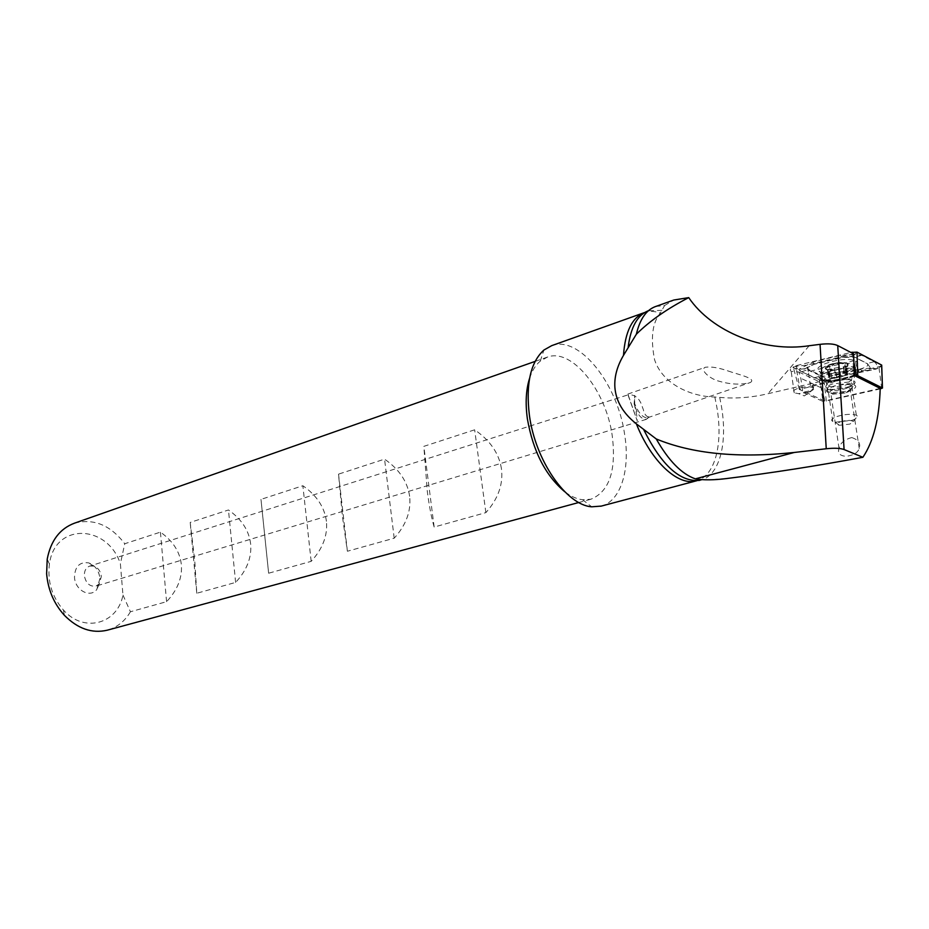 <?xml version="1.0" encoding="UTF-8"?>
<svg xmlns="http://www.w3.org/2000/svg" width="929" height="929" viewBox="0 0 929 929"><rect width="100%" height="100%" fill="white"/><g stroke="black" fill="none" stroke-linecap="round" stroke-linejoin="round"><path stroke-width="0.7" stroke-dasharray="4.64 3.48" d="M634.135 403.801C636.319 412.093 637.34 417.771 637.236 420.837L627.992 394.906C635.076 394.128 639.953 398.436 642.636 407.831L643.24 409.306C644.331 414.183 646.247 416.726 648.999 416.912L647.78 417.69C643.089 418.143 638.734 413.475 634.704 403.709L634.751 395.371L634.135 403.801M89.753 566.075L93.771 566.086C98.091 567.712 100.622 571.172 101.342 576.479L99.217 583.935L95.873 586.141C89.707 586.78 85.874 583.284 84.353 575.69C84.225 570.731 86.025 567.526 89.753 566.075L628.016 394.86L627.876 394.07L637.236 420.837M728.278 371.031C737.394 374.352 757.356 378.498 750.249 382.551C741.11 384.954 730.879 384.56 719.569 381.354C709.953 379.195 699.142 369.44 705.448 367.245C711.138 366.456 718.744 367.721 728.278 371.031M808.184 392.363L798.487 393.641L794.237 392.839C792.147 391.388 793.68 389.808 798.824 388.078C804.804 386.545 809.473 386.371 812.817 387.567L813.676 389.344L808.184 392.363M853.588 353.856L806.627 365.155L795.7 366.398C790.591 368.174 789.081 369.823 791.171 371.333L798.894 372.064L800.81 378.277L802.842 392.282L808.021 391.237C813.212 389.506 814.768 387.916 812.654 386.429L810.402 385.814L854.436 375.537M845.634 391.388L830.979 392.758C825.138 391.202 826.287 388.961 834.428 386.046C844.171 383.758 850.337 383.898 852.915 386.476C853.136 388.194 850.709 389.82 845.634 391.388M844.96 393.013L832.918 394.14L830.828 393.548C828.691 392.073 830.34 390.435 835.763 388.647C841.86 387.091 846.598 386.905 849.954 388.078L850.929 388.996C851.115 390.401 849.129 391.736 844.96 393.013M851.754 437.571C844.252 439.591 840.025 443.238 839.061 448.498C837.366 453.108 839.665 455.721 845.982 456.336C853.391 455.384 857.815 452.76 859.232 448.475C860.811 443.354 858.315 439.719 851.754 437.571M529.6 378.242C532.096 370.683 535.661 364.969 540.283 361.102L547.495 357.05C571.985 347.829 606.045 390.726 612.211 435.527C616.519 470.376 609.412 491.615 590.879 499.233L582.576 499.744C576.793 499.036 570.847 496.376 564.762 491.755M501.451 468.762C499.024 453.352 490.094 440.369 474.649 429.813L423.833 446.361L427.27 491.023C429.175 505.806 431.462 517.813 434.157 527.045L485.879 512.622C498.165 498.873 503.355 484.253 501.451 468.762M409.631 496.318C407.517 481.605 399.156 469.215 384.56 459.147L338.528 474.138L342.429 516.478L347.4 551.245L394.198 538.193C406.101 525.059 411.245 511.101 409.631 496.318M326.416 521.285C324.569 507.211 316.719 495.366 302.866 485.739L260.979 499.384L268.632 573.216L311.169 561.348C322.7 548.784 327.786 535.429 326.416 521.285M250.656 544.022C249.03 530.529 241.633 519.183 228.464 509.975L190.19 522.435L194.753 560.791L196.785 593.259L235.618 582.425C246.8 570.371 251.805 557.574 250.656 544.022M122.965 595.048L130.432 611.758L166.581 601.678C177.427 590.112 182.351 577.815 181.376 564.809C179.959 551.861 172.968 540.968 160.415 532.131L124.753 543.732L120.387 563.752L122.965 595.048C117.669 623.812 84.144 633.508 63.486 610.098C51.966 596.79 47.286 581.438 49.434 564.031C54.799 522.307 107.381 524.2 120.387 563.752M74.448 523.19C93.597 518.173 110.365 525.024 124.753 543.732M551.733 345.634C579.29 335.195 617.553 383.77 624.602 434.249C630.396 469.377 620.967 500.928 601.353 506.084M655.711 306.477L664.618 305.525L660.322 313.108C652.321 322.537 650.405 338.075 654.573 359.72C662.621 384.664 691.919 396.764 714.831 397.02L719.696 397.403C735.594 398.808 751.677 397.577 767.935 393.722L819.285 381.714L821.166 387.799L822.862 401.386L802.842 392.282M880.204 388.38L822.862 401.386M99.96 578.384L96.779 589.52C90.078 598.369 75.005 590.229 74.494 577.234C74.901 566.446 79.627 561.673 88.65 562.881C95.118 565.32 98.892 570.487 99.96 578.384M648.999 416.912L646.329 419.339C640.859 419.293 636.888 414.09 634.414 403.72L634.751 395.371M664.618 305.525L673.734 300.044M130.432 611.758C124.939 621.095 117.368 627.191 107.729 630.071M235.618 582.425L228.464 509.975M196.785 593.259L190.19 522.435M166.581 601.678L160.415 532.131M311.169 561.348L302.866 485.739M268.632 573.216L260.979 499.384M394.198 538.193L384.56 459.147M347.4 551.245L338.528 474.138M485.879 512.622L474.649 429.813M434.157 527.045L423.833 446.361M798.894 372.064L819.285 381.714M821.166 387.799L800.81 378.277M810.402 385.814L808.335 371.646L854.123 360.742M808.335 371.646L806.627 365.155M854.111 384.931C862.576 388.659 835.508 396.428 828.122 392.468L828.006 392.41C819.494 388.763 846.725 380.867 854.111 384.92L854.111 384.931M855.574 361.102C867.094 366.514 830.178 377.441 820.04 371.786L819.842 371.693C808.172 366.479 845.309 355.261 855.539 361.091L856.631 368.116C868.197 373.47 831.2 384.292 821.073 378.718L820.876 378.626C809.194 373.493 846.4 362.38 856.631 368.116L858.082 371.705C859.464 376.582 837.598 382.887 826.136 381.041L821.875 379.915C809.972 375.049 846.331 364.087 856.271 369.719L858.082 371.705C856.352 371.763 854.819 374.759 853.461 380.716C861.938 384.501 834.892 392.305 827.507 388.322L827.379 388.264C818.879 384.583 846.075 376.64 853.461 380.727L854.111 384.92M833.023 375.409C827.832 376.512 823.872 376.547 821.166 375.513L808.474 369.417L807.661 367.292L814.663 363.947L842.464 357.259L849.675 356.353L854.68 357.177L866.978 363.553C869.103 365.352 866.885 367.164 860.324 368.999L833.023 375.409L825.382 378.324L821.166 375.513M881.726 366.049L820.969 380.46L793.447 367.919C792.472 367.199 793.273 366.467 795.863 365.724L850.894 352.439M880.193 388.937L825.091 401.165L799.312 389.425L855.284 375.955M814.466 377.801L820.76 375.92L805.129 368.65L814.547 364.075L842.359 357.398L855.191 357.305L867.489 363.68L870.554 368.139L877.057 368.79C877.394 365.492 876.395 363.134 874.073 361.718L861.833 355.296L854.448 354.611L840.373 355.435L812.48 362.171L798.731 369.417L801.715 371.739L814.466 377.801L822.978 381.145L862.356 371.24L877.057 368.79L881.644 365.074M805.129 368.65L798.731 369.417L797.384 368.964L795.863 365.724L799.962 388.856M870.554 368.139L860.324 368.999M853.658 355.192L850.848 356.782L849.675 356.353M825.382 378.324L822.978 381.145M842.464 357.259L850.813 356.771M830.723 374.236L828.32 375.502L830.061 375.92L829.225 377.964L840.908 377.128L847.596 374.248L845.889 373.853L846.772 371.763L835.845 372.041L830.723 374.236L829.504 366.107L832.291 365.724L834.579 363.68L845.483 363.378L844.682 365.91L846.331 366.003L839.677 369.022L835.682 369.777L827.983 369.649L828.865 368L827.089 367.245L827.727 366.27L829.504 366.107M839.131 371.914L837.9 363.75M847.155 388.148C839.235 390.575 832.86 390.993 828.029 389.414L826.903 388.38C826.508 386.963 828.238 385.523 832.094 384.037L848.943 382.016L851.324 382.713C853.774 384.281 852.381 386.092 847.155 388.148M836.971 416.494C844.96 414.148 851.405 413.707 856.317 415.158L857.479 416.146C857.85 417.504 856.05 418.886 852.079 420.303L835.183 422.219L832.837 421.569C830.433 420.14 831.815 418.445 836.971 416.494M840.548 421.743C846.888 420.047 851.115 419.978 853.252 421.522L849.919 424.088L839.41 425.273C836.193 424.507 836.576 423.334 840.548 421.743M847.167 371.484C838.051 374.468 829.992 375.246 823.001 373.841L821.259 373.179C819.088 371.972 819.076 370.427 821.236 368.569L826.705 365.666L841.209 362.612L852.799 363.843C856.132 366.061 854.262 368.604 847.167 371.484M845.878 363.042C854.726 365.364 835.577 372.471 827.6 369.916C818.565 367.698 837.737 360.417 845.878 363.042M827.658 371.995C838.388 368.592 847.085 367.989 853.774 370.172L854.982 371.043C856.41 373.168 854.123 375.397 848.131 377.731C839.061 380.669 831.025 381.459 824.011 380.1L822.188 379.427C818.925 377.313 820.748 374.84 827.658 371.995M842.975 368.29C832.163 372.541 818.913 368.836 830.352 364.679C841.326 360.336 854.564 364.203 842.975 368.29M845.169 375.525L843.927 367.431M846.377 372.564L845.135 364.423M829.597 377.186L828.389 369.103M836.797 377.824L835.577 369.754M714.831 397.02L716.77 406.705C723.296 443.284 715.272 475.811 696.727 480.734M661.924 310.344L648.163 310.797L644.726 312.492C649.568 310.901 654.771 311.11 660.322 313.108M719.696 397.403L721.287 405.474C728.069 443.272 719.406 476.647 699.885 480.328L726.49 478.563M809.205 345.739L767.935 393.722M826.357 401.154L823.942 380.124L823.349 380.925M819.262 380.182L825.091 401.165L819.239 380.17L822.119 380.936M881.714 388.589L878.927 367.245L878.242 368.314L881.726 365.956M854.181 363.471L852.276 353.171M799.312 389.425L793.447 367.919L797.384 368.964M854.448 354.611L857.014 352.126M853.17 354.623L852.09 352.149M862.356 371.24L860.498 369.394L833.208 375.804L834.904 377.801L823.326 381.064M874.073 361.718L866.978 363.553M861.833 355.296L854.68 357.177M812.48 362.171L814.663 363.947M801.715 371.739L808.474 369.417M835.148 377.615L875.85 369.138M804.793 368.848L814.303 364.261L842.139 357.572L840.373 355.435M831.827 380.774C840.803 378.115 847.294 377.894 851.289 380.089C852.323 381.575 850.709 383.143 846.424 384.792C839.944 386.882 834.196 387.439 829.179 386.487C825.266 385.07 826.148 383.166 831.827 380.774M840.908 377.128L839.677 369.022M846.981 374.108L845.727 365.98M844.043 371.844L842.789 363.669M834.985 372.622L833.754 364.458M828.958 375.653L827.739 367.524M831.943 377.894L830.723 369.8M647.78 417.69L750.249 382.551M813.676 389.344L804.34 395.905L798.487 393.641M794.237 392.839L791.171 371.333M832.918 394.14L830.979 392.758M839.061 448.498L830.828 393.548M547.495 357.05L535.104 361.404M540.283 361.102L543.929 350.024M644.726 312.492L644.041 312.736M99.217 583.935L96.779 589.52M646.329 419.339L95.873 586.141M647.885 417.667L647.78 418.526M648.163 310.797L655.003 306.733M696.785 480.723L699.885 480.328M93.771 566.086L88.65 562.881M582.576 499.744L591.761 506.804M590.879 499.233L578.813 502.496M63.486 610.098L64.345 615.253M49.434 564.031L47.216 559.142M859.232 448.475L849.954 388.078M850.929 388.996L852.915 386.476M812.817 387.567L812.654 386.429M627.876 394.07L705.448 367.245M828.006 392.41L826.136 381.041L820.876 378.626L819.842 371.693M822.943 381.145L820.969 380.46M807.661 367.292L804.049 369.219M854.982 371.043L851.289 380.089L848.943 382.016M824.011 380.1L829.179 386.487L826.903 388.38M839.015 371.821L837.761 363.622M856.317 415.158L851.324 382.713M853.252 421.522L857.479 416.146M853.774 370.172L852.799 363.843M822.188 379.427L821.259 373.179M841.209 362.612C833.963 362.74 827.309 364.725 821.236 368.569M839.41 425.273L835.183 422.219M832.837 421.569L828.029 389.414M847.596 374.248L846.331 366.003M845.889 373.853L844.682 365.91M846.772 371.763L845.483 363.378M839.247 371.972L838.016 363.866M828.32 375.502L827.077 367.245M830.061 375.92L828.877 368M829.225 377.964L827.983 369.649M836.692 377.766L835.485 369.719M836.913 377.894L835.682 369.777"/><path stroke-width="1.39" d="M564.762 491.755C545.509 475.532 533.049 451.227 527.382 418.851C525.233 403.174 525.965 389.634 529.6 378.242M107.729 630.071L107.114 630.234C91.89 633.694 77.641 628.701 64.345 615.253C53.94 603.699 48.041 589.892 46.624 573.808L47.216 559.142C50.77 540.655 59.851 528.671 74.448 523.19L535.104 361.404M601.353 506.084L591.761 506.804C566.469 505.271 535.301 460.703 529.391 415.217C525.675 383.932 530.517 362.205 543.929 350.024L551.733 345.634L644.041 312.736M695.356 478.865C681.619 474.022 668.59 460.726 656.257 438.964L636.353 423.845C623.15 413.359 615.997 401.247 614.893 387.521C614.185 377.093 617.042 366.374 623.487 355.377L636.353 334.219C639.826 319.425 646.038 310.263 655.003 306.733L673.734 300.044L688.726 297.617C711.765 331.641 763.417 352.788 809.205 345.739L820.052 344.345C828.053 343.416 833.952 343.823 837.726 345.576L853.588 353.856L854.436 375.537L880.204 388.38C879.322 418.526 873.55 441.496 862.878 457.289L844.078 449.543C840.28 448.161 834.335 447.894 826.241 448.753L794.26 452.469L695.356 478.865C703.601 480.235 713.971 480.142 726.49 478.563C771.105 473.058 816.568 465.963 862.878 457.289M688.726 297.617C667.196 308.73 649.743 320.935 636.353 334.219M656.257 438.964C692.279 453.851 738.276 458.357 794.26 452.469M855.284 375.955L857.757 375.676L882.457 388.02L880.193 388.937M850.894 352.439L857.014 352.126L881.702 365.097L881.726 366.049M623.487 355.377C625.159 331.502 632.231 317.207 644.703 312.504M699.885 480.328C680.481 482.465 661.796 465.673 643.855 429.941M837.726 345.576L844.078 449.543M628.19 347.016C630.733 327.263 637.387 315.198 648.163 310.797M696.727 480.734L696.1 480.897C678.065 486.181 651.554 461.887 636.353 423.845M826.241 448.753L820.052 344.345M882.457 388.02L881.644 365.074M857.757 375.676L857.014 352.126M856.433 375.688L854.181 363.471M852.276 353.171L852.09 352.149M600.738 506.247L696.785 480.723M578.813 502.496L107.114 630.234M882.469 388.032L881.702 365.097"/></g></svg>
